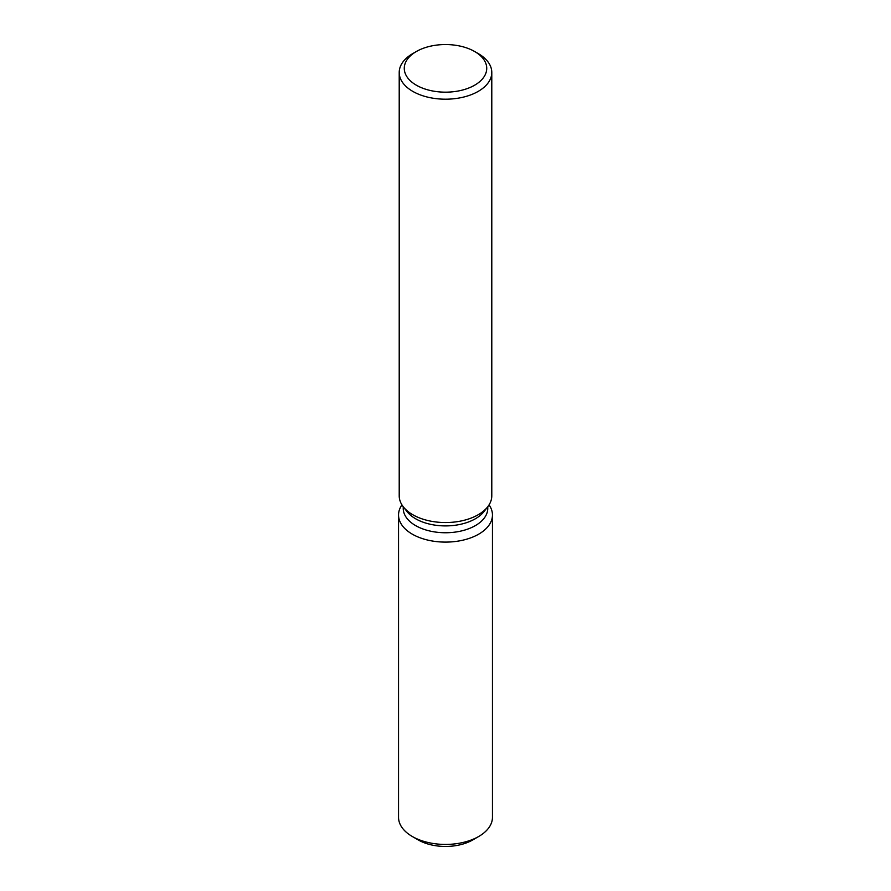 <?xml version="1.0" encoding="UTF-8"?>
<svg xmlns="http://www.w3.org/2000/svg" width="891" height="891" viewBox="0 0 891 891"><rect width="100%" height="100%" fill="white"/><g stroke="black" fill="none" stroke-linecap="round" stroke-linejoin="round"><path stroke-width="1.34" d="M492.456 514.987A46.956 27.109 180 0 1 478.701 534.166A46.956 27.109 180 0 0 489.059 504.863A46.956 27.109 180 0 1 492.456 514.987L492.456 817.325A46.956 27.109 180 0 1 478.701 836.493L472.753 839.935A38.547 22.253 180 0 1 415.562 838.219M487.767 506.712L487.767 508.349A42.267 24.402 180 0 1 475.382 525.601A42.267 24.402 180 0 1 429.328 530.891A42.267 24.402 180 0 1 403.233 508.349L403.233 506.712M478.701 534.166A46.956 27.109 180 0 1 419.605 537.607A46.956 27.109 180 0 1 401.941 504.863A46.956 27.109 180 0 0 398.544 514.987A46.956 27.109 180 0 0 427.535 540.035A46.956 27.109 180 0 0 478.701 534.166M474.658 51.522L478.233 53.583A46.287 26.719 180 0 1 491.787 72.483L491.787 495.819A46.287 26.719 180 0 1 487.756 506.734L484.08 511.467A42.267 24.402 180 0 1 475.382 518.762A42.267 24.402 180 0 1 406.92 511.467L403.244 506.734A46.287 26.719 180 0 1 399.213 495.819L399.213 72.483A46.287 26.719 180 0 1 412.767 53.583L416.342 51.522A41.231 23.812 180 0 1 474.658 51.522A41.231 23.812 180 0 1 474.658 85.191A41.231 23.812 180 0 1 416.342 85.191A41.231 23.812 180 0 1 416.342 51.522L412.767 53.583M487.756 506.734A46.287 26.719 180 0 1 478.233 514.72A46.287 26.719 180 0 1 403.244 506.734M491.787 72.483A46.287 26.719 180 0 1 478.233 91.372A46.287 26.719 180 0 1 427.791 97.164A46.287 26.719 180 0 1 399.213 72.483M412.299 836.493L418.247 839.935A38.547 22.253 180 0 0 472.753 839.935L478.701 836.493A46.956 27.109 180 0 1 412.299 836.493A46.956 27.109 180 0 1 398.544 817.325L398.544 514.987"/></g></svg>
